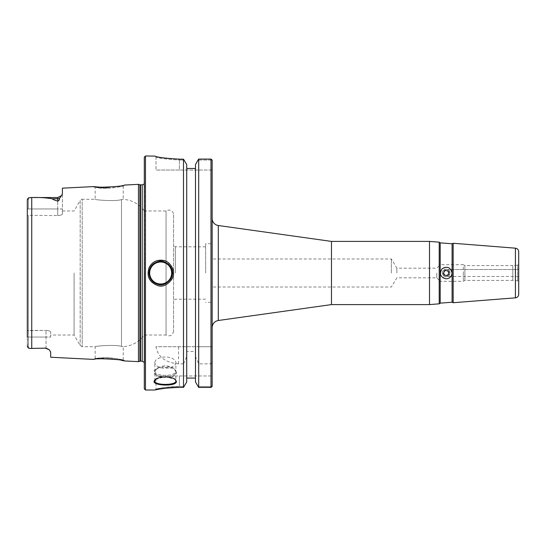 <?xml version="1.0" encoding="UTF-8"?>
<svg xmlns="http://www.w3.org/2000/svg" width="546" height="546" viewBox="0 0 546 546"><rect width="100%" height="100%" fill="white"/><g stroke="black" fill="none" stroke-linecap="round" stroke-linejoin="round"><path stroke-width="0.41" stroke-dasharray="2.73 2.05" d="M449.993 273A3.802 3.802 0 0 0 444.287 269.704A3.802 3.802 0 0 0 444.287 276.296A3.802 3.802 0 0 0 449.993 273C449.419 270.755 448.641 269.587 447.652 269.492C448.641 269.587 449.419 270.755 449.993 273A3.802 3.802 0 0 0 446.191 269.198A3.802 3.802 0 0 0 442.383 273A3.802 3.802 0 0 0 446.191 276.802A3.802 3.802 0 0 0 449.993 273C449.419 275.245 448.641 276.413 447.652 276.508C448.641 276.413 449.419 275.245 449.993 273C449.419 275.245 448.641 276.413 447.652 276.508C448.641 276.413 449.419 275.245 449.993 273C450.225 277.907 442.151 277.907 442.383 273C442.608 270.686 443.878 269.417 446.191 269.198C448.498 269.417 449.767 270.686 449.993 273C449.419 270.755 448.641 269.587 447.652 269.492C448.641 269.587 449.419 270.755 449.993 273C449.767 270.686 448.498 269.417 446.191 269.198C442.451 270.181 441.557 272.345 443.495 275.689C446.84 277.634 449.003 276.74 449.993 273C449.419 275.245 448.641 276.413 447.652 276.508C448.641 276.413 449.419 275.245 449.993 273C449.419 275.245 448.641 276.413 447.652 276.508C448.641 276.413 449.419 275.245 449.993 273M449.112 273A2.928 2.928 0 0 0 446.191 270.072A2.928 2.928 0 0 0 443.263 273A2.928 2.928 0 0 0 446.191 275.928A2.928 2.928 0 0 0 449.112 273M444.84 275.341L447.536 275.341L448.887 273L447.536 270.659L444.84 270.659L443.488 273L444.84 275.341M452.088 243.782L452.088 302.218M440.199 242.847L440.199 303.153M453.16 302.73L453.16 243.27M439.216 242.171L439.216 303.829M429.504 304.593L429.504 241.407M440.335 273A5.849 5.849 0 0 0 444.007 278.426A5.849 5.849 0 0 0 452.04 273A5.849 5.849 0 0 0 440.793 270.734A5.849 5.849 0 0 0 440.335 273M439.141 264.694L439.141 280.18L439.141 264.694L463.336 264.694L463.336 273L463.336 264.694L464.878 265.588L464.878 273L464.878 265.588L512.803 265.588L512.803 273L512.803 265.588L517.649 265.158L517.649 280.842L517.649 265.158L518.7 264.557L518.7 276.508L518.7 269.492L518.7 276.508L447.652 276.508L518.7 276.508M512.803 273L512.803 280.412L512.803 273M212.162 273L212.162 327.559L212.162 273M331.477 304.593L331.477 241.407M212.162 160.067L212.162 346.71L210.988 346.71L210.988 159.084L212.128 160.039L198.041 160.039L212.128 160.039M212.162 386.445L212.162 346.71L155.999 346.71C157.753 356.866 165.274 362.585 178.549 363.861L183.504 363.861L183.504 387.367L184.159 386.466L179.402 386.466L184.159 386.466L186.712 381.954L186.712 351.44L195.488 351.44L195.488 356.579L198.696 363.861L210.988 363.861L212.162 362.353M391.345 273L391.345 258.975L391.345 273M396.867 273L396.867 268.161L396.867 273M210.988 273L210.988 243.734L210.988 273M518.7 251.726L518.7 294.274M518.7 273L518.7 281.443L518.7 269.492L447.652 269.492L518.7 269.492M436.8 273L436.8 277.839L436.8 273M439.141 273L439.141 281.306L439.141 273M464.878 273L464.878 280.412L464.878 273M463.336 273L463.336 281.306L463.336 273M154.832 371.724L154.832 362.599A10.531 5.583 180 0 1 165.363 357.016A10.531 5.583 180 0 1 175.887 362.599L175.887 371.724L173.587 368.086L165.349 365.738L157.146 368.079L154.832 371.724C154.143 378.474 176.576 378.48 175.887 371.724L176.426 372.222C176.242 381.756 144.547 376.986 156.736 368.373C162.469 365.137 168.216 365.137 173.997 368.379L176.426 372.222M154.914 155.999L155.999 156.893C157.385 158.087 165.185 159.125 179.402 160.039L179.402 159.166L179.402 160.039L184.159 160.039L183.504 159.166L179.402 159.166C164.53 158.251 156.368 157.2 154.914 156.026L155.999 156.92C157.385 158.087 165.185 159.125 179.402 160.039L184.159 160.039L186.712 164.578L186.712 168.482L195.488 168.482L195.488 164.578L198.696 159.084L198.696 346.71L155.999 346.71M183.504 159.166L183.504 346.71M145.468 155.999L145.468 390.001M167.172 388.029L183.504 387.367M155.999 375.962L212.162 375.962L155.999 375.962L155.999 389.073L154.921 390.001L159.528 389.107M175.887 362.599A10.531 5.583 180 0 1 165.363 368.175A10.531 5.583 180 0 1 154.832 362.599M155.542 379.47L165.383 376.556L175.205 379.49M154.832 380.937L154.832 371.389A10.531 3.945 180 0 0 165.363 375.334A10.531 3.945 180 0 0 175.887 371.389A10.531 3.945 180 0 0 167.683 367.547A10.531 3.945 180 0 0 163.036 367.547A10.531 3.945 180 0 0 154.832 371.389M212.162 170.038L179.402 170.038L212.162 170.038M186.712 168.482L186.712 351.44M195.488 164.578L195.488 346.71L195.488 164.578M179.402 170.038L155.999 170.038L179.402 170.038L179.402 160.039L179.402 170.038M155.999 156.92L155.999 170.038L155.999 156.92L154.914 156.026M195.488 356.579L195.488 381.954L195.488 378.064L195.488 381.954L198.041 386.466L212.135 386.466L198.041 386.466L198.696 387.435L210.988 387.435L212.135 386.466M210.988 387.435L210.988 363.861M164.012 261.787A11.698 11.698 0 0 0 160.326 261.302M157.309 261.793A11.698 11.698 0 0 0 152.327 264.803M149.72 268.912A11.698 11.698 0 0 0 149.447 276.276M152.894 281.736A11.698 11.698 0 0 0 157.173 284.159M161.111 284.691A11.698 11.698 0 0 0 164.114 284.186M165.274 283.756A11.698 11.698 0 0 0 170.284 279.689M171.751 276.788A11.698 11.698 0 0 0 172.147 275.334M172.126 270.57A11.698 11.698 0 0 0 171.813 269.403M169.881 265.765A11.698 11.698 0 0 0 169.021 264.79M167.656 263.609A11.698 11.698 0 0 0 165.595 262.38M173.553 214.735L173.553 331.265L173.553 214.735A4.682 4.682 0 0 0 166.059 210.988L144.301 210.988L144.301 273L144.301 180.61L144.301 365.39L144.301 210.988A28.078 28.078 0 0 0 123.239 199.345L121.492 199.604L123.239 199.345L123.239 186.009L124.406 185.06C125.464 184.923 115.711 186.991 109.091 187.203L109.145 188.131C115.24 187.92 124.215 185.872 123.239 186.009C123.935 186.343 105.835 189.373 98.294 187.906L109.145 188.131L95.161 187.537L93.905 186.589M138.452 184.357L138.452 361.643M30.18 197.543L31.743 197.543C39.223 197.318 46.062 197.727 52.245 198.778C53.037 199.549 54.859 200.327 57.719 201.105C58.907 200.785 59.507 199.904 59.534 198.457L61.432 195.707L57.719 197.536L57.719 198.778L52.245 198.778M61.65 195.407L62.401 193.625L62.401 188.165M50.703 357.248L50.703 352.074M50.696 351.999L49.092 349.617L46.021 348.123L30.678 348.464L46.021 348.123M109.091 358.797L109.145 357.869C104.402 357.473 95.925 358.224 95.495 358.422L103.214 357.787C112.06 357.296 123.621 359.971 123.246 359.991C124.215 360.135 115.24 358.08 109.145 357.869L95.161 358.463L93.898 359.411C92.813 359.445 102.539 358.34 109.091 358.797L110.442 358.879M114.96 359.295L121.328 360.292M121.492 199.604C115.513 201.617 94.335 199.891 95.161 199.29C94.335 199.891 115.513 201.617 121.492 199.604C115.513 201.617 94.335 199.891 95.161 199.29C94.335 199.891 115.513 201.617 121.492 199.604L121.492 346.396C115.513 344.383 94.335 346.109 95.161 346.71C94.335 346.109 115.513 344.383 121.492 346.396C115.513 344.383 94.335 346.109 95.161 346.71C94.335 346.109 115.513 344.383 121.492 346.396L123.239 346.655L121.492 346.396L121.492 199.604M123.239 359.991L123.239 346.655C132.002 345.925 139.025 342.042 144.301 335.012L144.301 273L144.301 335.012L166.059 335.012L166.059 210.988L166.059 335.012C170.079 336.8 172.57 335.551 173.553 331.265M179.402 386.466C164.892 386.452 152.9 389.878 156.586 388.95C159.964 387.837 167.567 387.005 179.402 386.466C164.892 386.452 152.9 389.878 156.586 388.95C159.964 387.837 167.567 387.005 179.402 386.466L179.402 375.962L179.402 386.466M144.301 388.827L144.301 157.173M210.988 346.71L198.696 346.71M175.334 273L175.334 246.819L175.334 273M205.644 273L205.644 243.734L205.644 273M28.467 215.581L28.467 330.419L27.3 330.658L27.3 215.342L57.719 215.581L27.3 215.342L27.3 330.658L46.021 330.419L28.467 330.419L28.467 215.581M57.719 197.536L57.719 208.954L28.467 208.954L57.719 208.954L57.719 215.581L57.719 208.954L62.401 208.954L62.401 213.889C62.169 214.844 60.613 215.404 57.719 215.581C60.613 215.404 62.169 214.844 62.401 213.889L62.401 193.625L62.401 208.954L57.719 208.954L57.719 197.536L30.678 197.536M50.703 332.111C50.471 331.156 48.915 330.596 46.021 330.419C48.915 330.596 50.471 331.156 50.703 332.111L50.703 337.046L50.703 332.111M74.092 273L74.092 335.012L74.092 273M27.3 208.954L28.467 208.954L28.467 197.864L28.467 208.954L27.3 208.954L27.3 215.342L27.334 199.809M27.505 346.751L27.3 200.157M27.3 337.046L28.467 337.046L28.467 330.419L28.467 337.046L27.3 337.046L27.3 330.658L27.3 345.843M28.467 197.864L29.982 197.55M27.505 199.249L27.723 198.826M62.401 210.988L74.092 210.988L80.173 200.457L80.173 345.543L80.173 200.457A2.341 2.341 0 0 1 82.2 199.29L82.2 273L82.2 199.29L95.161 199.29L95.161 187.537M46.021 348.464L46.021 337.046L50.703 337.046L46.021 337.046L46.021 330.419L46.021 337.046L28.467 337.046L28.467 348.136L28.467 337.046L46.021 337.046L46.021 348.464L49.092 349.617M183.504 363.861L186.712 356.579M198.696 387.435L198.696 363.861M195.488 351.44L195.488 168.482M144.301 183.517A2.341 2.341 0 0 0 144.519 182.159L144.519 273L144.301 180.61M218.298 225.505L218.298 320.495M515.41 297.829L515.41 248.171M31.743 197.543L31.743 348.457M82.2 273L82.2 346.71L82.2 273M59.534 198.457A4.682 4.17 180 0 1 57.719 198.778L57.719 201.105M178.549 363.861L178.549 346.71M139.899 184.746L139.899 361.254M140.506 184.821L140.506 361.179M142.199 184.821L142.199 361.179M144.519 273L144.519 363.841L144.519 273M439.141 281.306L463.336 281.306L464.878 280.412L512.803 280.412L517.649 280.842L518.7 281.443M439.141 265.82L436.8 268.161L396.867 268.161L391.345 258.975L210.988 258.975M439.141 280.18L436.8 277.839L396.867 277.839L391.345 287.025L210.988 287.025M173.587 368.086L173.997 368.379M157.146 368.079L156.736 368.373M155.767 379.245L155.282 379.695M174.979 379.265L175.464 379.716M175.887 371.389L175.887 380.937M167.683 367.547L163.036 367.547M156.013 156.941L154.928 156.04L156.013 156.941M123.246 359.991L124.406 360.94M95.161 358.463L95.161 346.71L82.2 346.71L80.173 345.543L74.092 335.012L50.703 335.012M205.644 246.819L175.334 246.819L173.553 245.038M205.644 299.181L175.334 299.181L173.553 300.962M210.988 243.734L205.644 243.734M210.988 302.266L205.644 302.266M144.301 365.39L144.301 362.483"/><path stroke-width="0.82" d="M447.536 275.341L444.84 275.341L443.488 273L444.84 270.659L447.536 270.659L448.887 273L447.536 275.341M452.088 302.218L452.088 243.782L453.16 243.27L453.16 302.73L452.088 302.218L440.199 303.153L440.199 242.847L439.216 242.171L429.504 241.407L429.504 304.593L439.216 303.829L439.216 242.171M446.28 278.849C449.781 278.46 451.699 276.508 452.04 273C450.511 267.267 447.188 265.875 442.083 268.83C439.052 274.037 440.451 277.375 446.28 278.849M440.199 303.153L439.216 303.829M518.7 276.508L518.7 251.726C518.523 249.693 517.431 248.505 515.41 248.171L515.41 297.829L453.16 302.73M218.298 225.505L331.477 241.407L331.477 304.593L218.298 320.495L218.298 225.505A7.132 7.132 0 0 1 212.162 218.441M212.162 386.445L212.162 160.067M518.7 273L518.7 294.274A3.569 3.569 0 0 1 515.41 297.829M518.7 269.492L518.7 264.557M145.468 155.999L144.301 157.173L144.301 388.827L145.468 390.001L145.468 155.999L155.037 156.101M179.402 387.367C167.021 387.913 159.063 388.752 155.535 389.871C151.679 390.806 164.223 387.36 179.402 387.367L183.504 387.367L183.504 159.166L186.712 164.578L186.712 381.954L183.504 387.367M159.528 389.107L167.172 388.029M154.968 156.067L154.914 156.026C156.368 157.2 164.53 158.251 179.402 159.166L183.504 159.166M176.426 381.483L175.464 379.716C172.188 375.996 158.572 376.003 155.282 379.695C147.782 385.66 176.733 387.223 176.426 381.483L175.887 380.937C176.576 385.544 154.129 385.544 154.832 380.937L155.542 379.47M173.444 273C174.222 269.587 169.642 261.145 163.541 260.435C157.132 259.398 152.348 261.718 149.174 267.404C146.355 276.242 149.242 282.296 157.835 285.572C165.254 288.697 174.788 278.569 173.444 273L172.379 273C173.614 278.05 164.872 287.244 158.074 284.405C152.382 282.712 149.358 278.91 148.997 273C149.365 267.09 152.389 263.288 158.074 261.595C164.872 258.756 173.614 267.95 172.379 273M175.205 379.49L175.887 380.937M212.135 386.466L210.988 387.435L210.988 159.084L198.696 159.084L210.988 159.084L212.128 160.039M198.041 160.039L198.696 159.084L198.696 387.435L195.488 381.954L195.488 164.578L198.041 160.039M195.488 168.482L186.712 168.482M210.988 387.435L198.696 387.435M186.712 378.064L195.488 378.064L186.712 378.064M160.326 261.302A11.698 11.698 0 0 0 157.309 261.793M152.327 264.803A11.698 11.698 0 0 0 149.72 268.912M149.447 276.276A11.698 11.698 0 0 0 152.894 281.736M157.173 284.159A11.698 11.698 0 0 0 161.111 284.691M164.114 284.186A11.698 11.698 0 0 0 165.274 283.756M170.284 279.689A11.698 11.698 0 0 0 171.751 276.788M172.147 275.334A11.698 11.698 0 0 0 172.126 270.57M171.813 269.403A11.698 11.698 0 0 0 169.881 265.765M169.021 264.79A11.698 11.698 0 0 0 167.656 263.609M165.595 262.38A11.698 11.698 0 0 0 164.012 261.787M109.091 187.203C102.552 187.66 92.806 186.555 93.905 186.589C93.004 188.138 125.368 186.486 124.406 185.06L138.452 184.357L138.452 361.643L124.406 360.94C125.3 359.514 93.066 357.855 93.898 359.411L50.703 357.248L50.696 351.999M93.905 186.589L62.401 188.165L62.401 193.625L61.65 195.407M30.678 197.536L57.719 197.536L61.432 195.707L59.534 198.457C59.514 199.884 58.913 200.771 57.719 201.105C54.859 200.327 53.037 199.549 52.245 198.778C46.062 197.727 39.223 197.318 31.743 197.543L28.467 197.864L27.3 200.157L27.3 337.046M27.3 345.843L28.467 348.136L30.678 348.464L46.021 348.123L49.099 349.617L50.703 352.074M110.442 358.879L114.96 359.295M121.328 360.292L124.406 360.94M27.3 208.954L27.3 200.157M46.021 348.123L30.146 348.457M29.934 348.444L28.467 348.136L27.505 346.751M27.334 199.809L27.505 199.249M27.723 198.826L28.467 197.864M139.899 184.746A2.341 2.341 0 0 0 140.506 184.821L140.506 361.179L139.899 361.254L139.899 184.746L138.452 184.357M140.506 361.179L142.199 361.179L142.199 184.821A2.341 2.341 0 0 0 144.301 183.517M149.679 273A10.995 10.995 0 0 1 160.681 262.005A10.995 10.995 0 0 1 171.676 273A10.995 10.995 0 0 1 160.681 283.995A10.995 10.995 0 0 1 149.679 273M31.743 348.457L31.743 197.543M57.719 197.536L57.719 198.778L52.245 198.778M59.534 198.457A4.682 4.17 0 0 1 57.719 198.778L57.719 201.105M452.088 243.782L440.199 242.847M218.298 320.495C214.503 321.328 212.455 323.682 212.162 327.559M515.41 248.171L453.16 243.27M331.477 304.593L429.504 304.593M331.477 241.407L429.504 241.407M145.468 390.001L154.921 390.001M46.021 348.464L49.092 349.617M139.899 361.254L138.452 361.643M142.199 184.821L140.506 184.821M142.199 361.179L144.301 362.483"/></g></svg>
